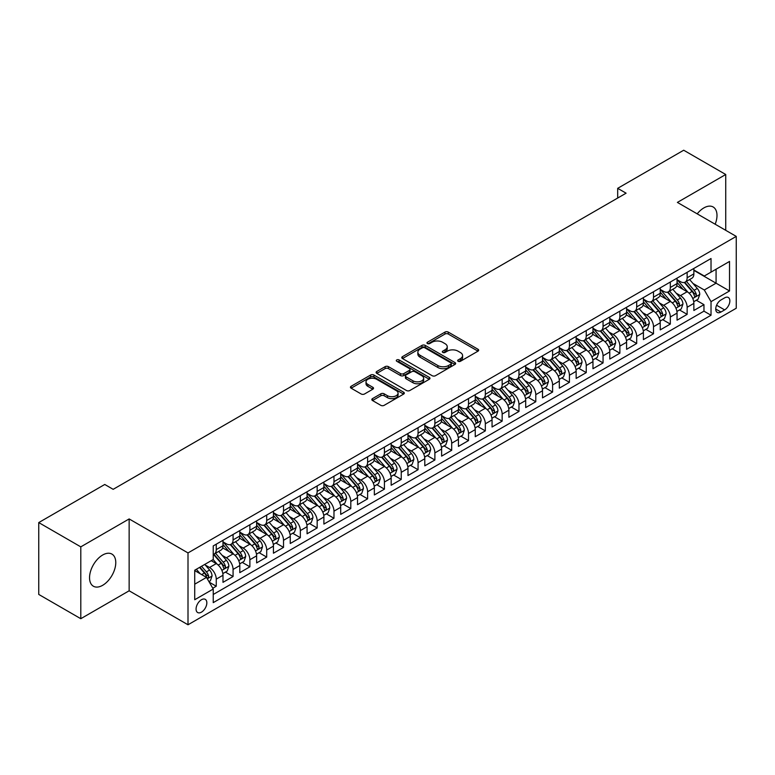 <?xml version="1.0" encoding="UTF-8"?>
<svg xmlns="http://www.w3.org/2000/svg" width="775" height="775" viewBox="0 0 775 775"><rect width="100%" height="100%" fill="white"/><g stroke="black" fill="none" stroke-linecap="round" stroke-linejoin="round"><path stroke-width="1.16" d="M458.141 361.286A1.637 0.94 0 0 0 460.447 361.286L477.991 351.162A2.335 1.347 0 0 0 478.669 350.213A2.335 1.347 0 0 0 477.991 349.254L448.279 332.097A2.335 1.347 0 0 0 444.976 332.097L427.432 342.23A1.637 0.94 0 0 0 426.957 342.899A1.637 0.94 0 0 0 427.432 343.558A1.637 0.94 0 0 0 429.747 343.558L432.014 342.25A7.469 4.311 0 0 1 442.583 342.25L445.053 343.683A7.469 4.311 0 0 1 447.243 346.735A7.469 4.311 0 0 1 445.053 349.777L442.787 351.094A1.637 0.94 0 0 0 442.312 351.753A1.637 0.94 0 0 0 442.787 352.422A1.637 0.94 0 0 0 445.102 352.422L447.369 351.114A7.469 4.311 0 0 1 457.928 351.114L460.408 352.548A7.469 4.311 0 0 1 462.597 355.589A7.469 4.311 0 0 1 460.408 358.641L458.141 359.958A1.637 0.94 0 0 0 457.657 360.617A1.637 0.94 0 0 0 458.141 361.286L458.141 359.958M102.658 585.309A18.552 10.714 120 0 0 114.778 568.957A18.552 10.714 120 0 0 111.929 554.096A18.552 10.714 120 0 0 102.658 555.016A18.552 10.714 120 0 0 90.539 571.359A18.552 10.714 120 0 0 93.378 586.22A18.552 10.714 120 0 0 102.658 585.309M715.17 224.227A18.552 10.714 120 0 0 713.155 206.983A18.552 10.714 120 0 0 703.874 207.903A18.552 10.714 120 0 0 697.209 213.852M201.461 612.153A7.614 4.398 120 0 0 206.431 605.449A7.614 4.398 120 0 0 205.259 599.346A7.614 4.398 120 0 0 201.461 599.724A7.614 4.398 120 0 0 196.482 606.428A7.614 4.398 120 0 0 197.654 612.531A7.614 4.398 120 0 0 201.461 612.153M372.504 398.621A2.335 1.347 0 0 0 371.826 399.58A2.335 1.347 0 0 0 372.504 400.53L380.845 405.344A2.335 1.347 0 0 0 384.148 405.344L403.62 394.097A2.335 1.347 0 0 0 404.308 393.148A2.335 1.347 0 0 0 403.62 392.189L373.908 375.032A2.335 1.347 0 0 0 370.605 375.032L351.133 386.279A2.335 1.347 0 0 0 350.445 387.238A2.335 1.347 0 0 0 351.133 388.188L361.198 394A2.335 1.347 0 0 0 364.502 394L372.833 389.186A2.335 1.347 0 0 0 373.521 388.236A2.335 1.347 0 0 0 372.833 387.287L367.844 384.4A6.248 3.604 0 0 1 366.013 381.852A6.248 3.604 0 0 1 369.869 378.52A6.248 3.604 0 0 1 376.679 379.304L396.238 390.59A6.248 3.604 0 0 1 398.069 393.148A6.248 3.604 0 0 1 394.213 396.471A6.248 3.604 0 0 1 387.403 395.696L384.148 393.807A2.335 1.347 0 0 0 380.845 393.807L372.504 398.621L372.504 400.53M129.144 518.94L80.794 546.859L38.75 522.583L38.75 594.435L80.794 618.702L129.144 590.792L188.005 624.776L188.005 552.924L129.144 518.94L129.144 590.792M725.739 230.33L725.739 174.501L677.389 202.411L736.25 236.394L188.005 552.924M725.739 174.501L683.695 150.224L617.685 188.335L617.685 198.042M38.75 522.583L104.761 484.472L113.169 489.325L626.093 193.188L617.685 188.335M432.179 375.701A2.335 1.347 0 0 0 435.482 375.701L454.964 364.453A2.335 1.347 0 0 0 455.642 363.504A2.335 1.347 0 0 0 454.964 362.555L425.243 345.398A2.335 1.347 0 0 0 421.949 345.398L402.467 356.645A2.335 1.347 0 0 0 401.779 357.595A2.335 1.347 0 0 0 402.467 358.544L432.179 375.701M397.43 361.644A1.637 0.94 0 0 1 399.086 361.877L399.086 359.929L429.292 377.367A2.335 1.347 0 0 1 429.98 378.326A2.335 1.347 0 0 1 429.292 379.275L409.81 390.522A2.335 1.347 0 0 1 406.507 390.522L376.795 373.366L376.795 371.457A2.335 1.347 0 0 0 376.117 372.417A2.335 1.347 0 0 0 376.795 373.366M376.795 371.457L385.136 366.653A2.335 1.347 0 0 1 388.44 366.653L400.491 373.608A2.335 1.347 0 0 0 403.785 373.608L409.316 370.411A2.335 1.347 0 0 0 410.004 369.462A2.335 1.347 0 0 0 409.316 368.503L396.771 361.266A1.637 0.94 0 0 1 396.296 360.598A1.637 0.94 0 0 1 397.304 359.726A1.637 0.94 0 0 1 399.086 359.929M212.767 588.244L216.254 586.229L209.279 582.199M205.307 565.053L209.531 567.484A9.513 5.493 60 0 1 216.254 579.138L222.987 575.253L222.987 582.345L233.072 576.523L225.418 572.105M222.125 555.346L226.348 557.777A9.513 5.493 60 0 1 233.072 569.431L239.804 565.547L239.804 572.638L249.889 566.806L242.236 562.388M238.942 545.629L243.166 548.07A9.513 5.493 60 0 1 249.889 559.724L256.622 555.84L256.622 562.921L266.707 557.099L259.053 552.682M255.76 535.922L259.983 538.363A9.513 5.493 60 0 1 266.707 550.008L273.439 546.123L273.439 553.214L283.524 547.392L275.871 542.975M272.577 526.215L276.801 528.647A9.513 5.493 60 0 1 283.524 540.301L290.257 536.416L290.257 543.507L300.342 537.685L292.688 533.258M289.395 516.499L293.618 518.94A9.513 5.493 60 0 1 300.342 530.594L307.074 526.709L307.074 533.801L317.159 527.969L309.506 523.551M306.212 506.792L310.436 509.233A9.513 5.493 60 0 1 317.159 520.887L323.892 517.002L323.892 524.084L333.977 518.262L326.323 513.844M323.03 497.085L327.253 499.526A9.513 5.493 60 0 1 333.977 511.171L340.709 507.286L340.709 514.377L350.794 508.555L343.141 504.137M339.847 487.378L344.071 489.81A9.513 5.493 60 0 1 350.794 501.464L357.527 497.579L357.527 504.67L367.612 498.838L359.958 494.421M356.665 477.662L360.888 480.103A9.513 5.493 60 0 1 367.612 491.757L374.344 487.872L374.344 494.963L384.429 489.132L376.776 484.714M373.482 467.955L377.706 470.396A9.513 5.493 60 0 1 384.429 482.05L391.162 478.165L391.162 485.247L401.247 479.425L393.593 475.007M390.3 458.248L394.523 460.689A9.513 5.493 60 0 1 401.247 472.333L407.979 468.449L407.979 475.54L418.064 469.718L410.411 465.3M407.117 448.541L411.341 450.972A9.513 5.493 60 0 1 418.064 462.627L424.797 458.742L424.797 465.833L434.882 460.001L427.228 455.584M423.935 438.824L428.158 441.266A9.513 5.493 60 0 1 434.882 452.92L441.614 449.035L441.614 456.126L451.699 450.294L444.046 445.877M440.752 429.118L444.976 431.559A9.513 5.493 60 0 1 451.699 443.213L458.432 439.328L458.432 446.41L468.517 440.588L460.863 436.17M457.57 419.411L461.793 421.852A9.513 5.493 60 0 1 468.517 433.496L475.249 429.612L475.249 436.703L485.334 430.881L477.681 426.463M474.387 409.704L478.611 412.135A9.513 5.493 60 0 1 485.334 423.789L492.057 419.905L492.057 426.996L502.152 421.164L494.498 416.747M491.205 399.987L495.428 402.428A9.513 5.493 60 0 1 502.152 414.082L508.875 410.198L508.875 417.279L518.969 411.457L511.316 407.04M508.022 390.28L512.246 392.722A9.513 5.493 60 0 1 518.969 404.366L525.692 400.491L525.692 407.573L535.787 401.75L528.133 397.333M524.84 380.573L529.063 383.005A9.513 5.493 60 0 1 535.787 394.659L542.51 390.774L542.51 397.866L552.604 392.043L544.951 387.626M541.657 370.867L545.881 373.298A9.513 5.493 60 0 1 552.604 384.952L559.327 381.067L559.327 388.159L569.422 382.327L561.768 377.909M558.475 361.15L562.698 363.591A9.513 5.493 60 0 1 569.422 375.245L576.145 371.361L576.145 378.442L586.239 372.62L578.586 368.202M575.292 351.443L579.516 353.884A9.513 5.493 60 0 1 586.239 365.529L592.962 361.644L592.962 368.735L603.057 362.913L595.403 358.496M592.11 341.736L596.333 344.168A9.513 5.493 60 0 1 603.057 355.822L609.78 351.937L609.78 359.028L619.874 353.206L612.221 348.789M608.927 332.029L613.151 334.461A9.513 5.493 60 0 1 619.874 346.115L626.597 342.23L626.597 349.322L636.692 343.49L629.038 339.072M625.745 322.313L629.968 324.754A9.513 5.493 60 0 1 636.692 336.408L643.415 332.523L643.415 339.605L653.509 333.783L645.856 329.365M642.562 312.606L646.786 315.047A9.513 5.493 60 0 1 653.509 326.692L660.232 322.807L660.232 329.898L670.327 324.076L662.673 319.658M659.38 302.899L663.603 305.331A9.513 5.493 60 0 1 670.327 316.985L677.05 313.1L677.05 320.191L687.144 314.359L687.144 307.278A9.513 5.493 -120 0 0 680.421 295.624L676.197 293.183M679.491 309.942L687.144 314.359M222.987 575.253A9.513 5.493 -120 0 0 216.254 563.609L211.217 560.693M239.804 565.547A9.513 5.493 -120 0 0 233.072 553.893L222.677 547.886M256.622 555.84A9.513 5.493 -120 0 0 249.889 544.186L239.494 538.179M273.439 546.123A9.513 5.493 -120 0 0 266.707 534.479L256.312 528.472M290.257 536.416A9.513 5.493 -120 0 0 283.524 524.762L273.129 518.766M307.074 526.709A9.513 5.493 -120 0 0 300.342 515.055L289.947 509.049M323.892 517.002A9.513 5.493 -120 0 0 317.159 505.348L306.764 499.342M340.709 507.286A9.513 5.493 -120 0 0 333.977 495.642L323.582 489.635M357.527 497.579A9.513 5.493 -120 0 0 350.794 485.925L340.399 479.928M374.344 487.872A9.513 5.493 -120 0 0 367.612 476.218L357.217 470.212M391.162 478.165A9.513 5.493 -120 0 0 384.429 466.511L374.034 460.505M407.979 468.449A9.513 5.493 -120 0 0 401.247 456.804L390.852 450.798M424.797 458.742A9.513 5.493 -120 0 0 418.064 447.088L407.669 441.091M441.614 449.035A9.513 5.493 -120 0 0 434.882 437.381L424.487 431.375M458.432 439.328A9.513 5.493 -120 0 0 451.699 427.674L441.304 421.668M475.249 429.612A9.513 5.493 -120 0 0 468.517 417.967L458.122 411.961M492.057 419.905A9.513 5.493 -120 0 0 485.334 408.251L474.939 402.254M508.875 410.198A9.513 5.493 -120 0 0 502.152 398.544L491.747 392.537M525.692 400.491A9.513 5.493 -120 0 0 518.969 388.837L508.565 382.831M542.51 390.774A9.513 5.493 -120 0 0 535.787 379.13L525.382 373.124M559.327 381.067A9.513 5.493 -120 0 0 552.604 369.413L542.2 363.407M576.145 371.361A9.513 5.493 -120 0 0 569.422 359.707L559.017 353.7M592.962 361.644A9.513 5.493 -120 0 0 586.239 350L575.835 343.993M609.78 351.937A9.513 5.493 -120 0 0 603.057 340.293L592.652 334.287M626.597 342.23A9.513 5.493 -120 0 0 619.874 330.576L609.47 324.57M643.415 332.523A9.513 5.493 -120 0 0 636.692 320.869L626.287 314.863M660.232 322.807A9.513 5.493 -120 0 0 653.509 311.162L643.105 305.156M677.05 313.1A9.513 5.493 -120 0 0 670.327 301.446L659.922 295.449M724.644 297.862L720.944 299.993A7.372 4.253 120 0 0 716.129 306.493A7.372 4.253 120 0 0 717.262 312.403A7.372 4.253 120 0 0 720.944 312.034L724.644 309.893A7.372 4.253 120 0 0 729.459 303.403A7.372 4.253 120 0 0 728.335 297.493A7.372 4.253 120 0 0 724.644 297.862M188.005 624.776L736.25 308.247L736.25 236.394M194.728 584.185L206.499 577.394L213.232 589.039L213.232 602.64L711.024 315.241L711.024 301.649L704.301 289.995L693.015 283.476M213.232 589.039L194.728 599.724L194.728 570.206L213.232 559.531L213.232 545.929L711.024 258.53L711.024 272.132L729.527 261.446L729.527 290.964L711.024 301.649M222.987 541.851L226.348 543.798A9.513 5.493 60 0 0 231.105 544.273L237.828 540.388A9.513 5.493 -120 0 0 239.804 536.029L239.804 530.594M239.804 532.144L243.166 534.091A9.513 5.493 60 0 0 247.922 534.556L254.646 530.672A9.513 5.493 -120 0 0 256.622 526.322L256.622 520.887M256.622 522.437L259.983 524.375A9.513 5.493 60 0 0 264.74 524.849L271.463 520.965A9.513 5.493 -120 0 0 273.439 516.615L273.439 511.171M273.439 512.73L276.801 514.668A9.513 5.493 60 0 0 281.558 515.143L288.281 511.258A9.513 5.493 -120 0 0 290.257 506.898L290.257 501.464M290.257 503.014L293.618 504.961A9.513 5.493 60 0 0 298.375 505.426L305.098 501.551A9.513 5.493 -120 0 0 307.074 497.192L307.074 491.757M307.074 493.307L310.436 495.254A9.513 5.493 60 0 0 315.192 495.719L321.916 491.834A9.513 5.493 -120 0 0 323.892 487.485L323.892 482.04M323.892 483.6L327.253 485.537A9.513 5.493 60 0 0 332.01 486.012L338.733 482.127A9.513 5.493 -120 0 0 340.709 477.778L340.709 472.333M340.709 473.893L344.071 475.831A9.513 5.493 60 0 0 348.827 476.305L355.551 472.421A9.513 5.493 -120 0 0 357.527 468.061L357.527 462.627M357.527 464.177L360.888 466.124A9.513 5.493 60 0 0 365.645 466.589L372.368 462.714A9.513 5.493 -120 0 0 374.344 458.354L374.344 452.92M374.344 454.47L377.706 456.417A9.513 5.493 60 0 0 382.463 456.882L389.186 452.997A9.513 5.493 -120 0 0 391.162 448.647L391.162 443.203M391.162 444.763L394.523 446.7A9.513 5.493 60 0 0 399.28 447.175L406.003 443.29A9.513 5.493 -120 0 0 407.979 438.931L407.979 433.496M407.979 435.056L411.341 436.993A9.513 5.493 60 0 0 416.097 437.468L422.821 433.583A9.513 5.493 -120 0 0 424.797 429.224L424.797 423.789M424.797 425.339L428.158 427.287A9.513 5.493 60 0 0 432.915 427.752L439.638 423.867A9.513 5.493 -120 0 0 441.614 419.517L441.614 414.082M441.614 415.632L444.976 417.57A9.513 5.493 60 0 0 449.733 418.045L456.456 414.16A9.513 5.493 -120 0 0 458.432 409.81L458.432 404.366M458.432 405.926L461.793 407.863A9.513 5.493 60 0 0 466.55 408.338L473.273 404.453A9.513 5.493 -120 0 0 475.249 400.094L475.249 394.659M475.249 396.219L478.611 398.156A9.513 5.493 60 0 0 483.368 398.631L490.091 394.746A9.513 5.493 -120 0 0 492.057 390.387L492.057 384.952M492.057 386.502L495.428 388.449A9.513 5.493 60 0 0 500.185 388.914L506.908 385.03A9.513 5.493 -120 0 0 508.875 380.68L508.875 375.245M508.875 376.795L512.246 378.733A9.513 5.493 60 0 0 517.002 379.207L523.726 375.323A9.513 5.493 -120 0 0 525.692 370.973L525.692 365.529M525.692 367.088L529.063 369.026A9.513 5.493 60 0 0 533.82 369.501L540.543 365.616A9.513 5.493 -120 0 0 542.51 361.257L542.51 355.822M542.51 357.372L545.881 359.319A9.513 5.493 60 0 0 550.637 359.794L557.361 355.909A9.513 5.493 -120 0 0 559.327 351.55L559.327 346.115M559.327 347.665L562.698 349.612A9.513 5.493 60 0 0 567.455 350.077L574.178 346.192A9.513 5.493 -120 0 0 576.145 341.843L576.145 336.408M576.145 337.958L579.516 339.896A9.513 5.493 60 0 0 584.273 340.37L590.996 336.486A9.513 5.493 -120 0 0 592.962 332.136L592.962 326.692M592.962 328.251L596.333 330.189A9.513 5.493 60 0 0 601.09 330.663L607.813 326.779A9.513 5.493 -120 0 0 609.78 322.419L609.78 316.985M609.78 318.535L613.151 320.482A9.513 5.493 60 0 0 617.908 320.957L624.631 317.072A9.513 5.493 -120 0 0 626.597 312.713L626.597 307.278M626.597 308.828L629.968 310.775A9.513 5.493 60 0 0 634.725 311.24L641.448 307.355A9.513 5.493 -120 0 0 643.415 303.006L643.415 297.571M643.415 299.121L646.786 301.058A9.513 5.493 60 0 0 651.542 301.533L658.266 297.648A9.513 5.493 -120 0 0 660.232 293.299L660.232 287.854M660.232 289.414L663.603 291.352A9.513 5.493 60 0 0 668.36 291.826L675.083 287.942A9.513 5.493 -120 0 0 677.05 283.582L677.05 278.147M213.232 594.483L703.962 311.162L703.962 304.653L693.867 310.484L693.867 303.393A9.513 5.493 -120 0 0 687.144 291.739L676.74 285.733M677.05 279.698L680.421 281.645A9.513 5.493 -120 0 0 685.178 282.11A9.513 5.493 -120 0 0 687.144 277.76L687.144 272.325M685.178 282.11L691.901 278.235A9.513 5.493 -120 0 0 693.867 273.875L693.867 268.441M216.254 544.186L216.254 549.62A9.513 5.493 60 0 1 214.287 553.98A9.513 5.493 60 0 1 213.232 554.357M214.287 553.98L221.011 550.095A9.513 5.493 -120 0 0 222.987 545.736L222.987 540.301M233.072 534.479L233.072 539.913A9.513 5.493 60 0 1 231.105 544.273M249.889 524.762L249.889 530.207A9.513 5.493 60 0 1 247.922 534.556M266.707 515.055L266.707 520.49A9.513 5.493 60 0 1 264.74 524.849M283.524 505.348L283.524 510.783A9.513 5.493 60 0 1 281.558 515.143M300.342 495.642L300.342 501.076A9.513 5.493 60 0 1 298.375 505.426M317.159 485.925L317.159 491.369A9.513 5.493 60 0 1 315.192 495.719M333.977 476.218L333.977 481.653A9.513 5.493 60 0 1 332.01 486.012M350.794 466.511L350.794 471.946A9.513 5.493 60 0 1 348.827 476.305M367.612 456.804L367.612 462.239A9.513 5.493 60 0 1 365.645 466.589M384.429 447.088L384.429 452.532A9.513 5.493 60 0 1 382.463 456.882M401.247 437.381L401.247 442.816A9.513 5.493 60 0 1 399.28 447.175M418.064 427.674L418.064 433.109A9.513 5.493 60 0 1 416.097 437.468M434.882 417.967L434.882 423.402A9.513 5.493 60 0 1 432.915 427.752M451.699 408.251L451.699 413.695A9.513 5.493 60 0 1 449.733 418.045M468.517 398.544L468.517 403.978A9.513 5.493 60 0 1 466.55 408.338M485.334 388.837L485.334 394.272A9.513 5.493 60 0 1 483.368 398.631M502.152 379.13L502.152 384.565A9.513 5.493 60 0 1 500.185 388.914M518.969 369.413L518.969 374.858A9.513 5.493 60 0 1 517.002 379.207M535.787 359.707L535.787 365.141A9.513 5.493 60 0 1 533.82 369.501M552.604 350L552.604 355.434A9.513 5.493 60 0 1 550.637 359.794M569.422 340.283L569.422 345.728A9.513 5.493 60 0 1 567.455 350.077M586.239 330.576L586.239 336.011A9.513 5.493 60 0 1 584.273 340.37M603.057 320.869L603.057 326.304A9.513 5.493 60 0 1 601.09 330.663M619.874 311.162L619.874 316.597A9.513 5.493 60 0 1 617.908 320.957M636.692 301.446L636.692 306.89A9.513 5.493 60 0 1 634.725 311.24M653.509 291.739L653.509 297.174A9.513 5.493 60 0 1 651.542 301.533M670.327 282.032L670.327 287.467A9.513 5.493 60 0 1 668.36 291.826M670.327 316.985L670.327 324.076M653.509 326.692L653.509 333.783M636.692 336.408L636.692 343.49M619.874 346.115L619.874 353.206M603.057 355.822L603.057 362.913M586.239 365.529L586.239 372.62M569.422 375.245L569.422 382.327M552.604 384.952L552.604 392.043M535.787 394.659L535.787 401.75M518.969 404.366L518.969 411.457M502.152 414.082L502.152 421.164M485.334 423.789L485.334 430.881M468.517 433.496L468.517 440.588M451.699 443.213L451.699 450.294M434.882 452.92L434.882 460.001M418.064 462.627L418.064 469.718M401.247 472.333L401.247 479.425M384.429 482.05L384.429 489.132M367.612 491.757L367.612 498.838M350.794 501.464L350.794 508.555M333.977 511.171L333.977 518.262M317.159 520.887L317.159 527.969M300.342 530.594L300.342 537.685M283.524 540.301L283.524 547.392M266.707 550.008L266.707 557.099M249.889 559.724L249.889 566.806M233.072 569.431L233.072 576.523M216.254 579.138L216.254 586.229M206.499 577.394L194.728 570.594M704.301 289.995L716.071 283.195L716.071 269.216L729.527 261.446M693.867 270.378L729.527 290.964M693.867 269.991L704.301 276.016L711.024 272.132M80.794 546.859L80.794 618.702M696.308 300.235L703.962 304.653M703.962 311.162L711.024 315.241M458.79 361.518L460.408 360.588A7.469 4.311 0 0 0 462.597 357.537L462.597 355.589M447.243 346.735L447.243 348.673A7.469 4.311 0 0 1 445.053 351.724L443.436 352.654M477.991 349.254L477.991 351.162L448.279 334.044A2.335 1.347 0 0 0 444.976 334.044L428.091 343.79M454.925 364.473L425.243 347.336A2.335 1.347 0 0 0 421.949 347.336L402.496 358.563M450.837 364.173A1.637 0.94 0 0 0 451.312 363.504A1.637 0.94 0 0 0 450.837 362.836L424.748 347.781A1.637 0.94 0 0 0 422.443 347.781L420.05 349.157A7.469 4.311 0 0 0 417.861 352.208A7.469 4.311 0 0 0 420.05 355.26L437.875 365.548A7.469 4.311 0 0 0 448.444 365.548L450.837 364.173L450.837 366.11A1.637 0.94 0 0 0 451.312 365.442L451.312 363.504M417.861 352.208L417.861 354.156A7.469 4.311 0 0 0 420.05 357.198L420.05 355.26M450.837 366.11L448.444 367.495A7.469 4.311 0 0 1 437.875 367.495L420.05 357.198M376.824 373.385L385.136 368.59L385.136 366.653M410.004 369.462L410.004 371.399A2.335 1.347 0 0 1 409.316 372.358L403.785 375.546A2.335 1.347 0 0 1 400.491 375.546L388.44 368.59A2.335 1.347 0 0 0 385.136 368.59M399.086 361.877L429.263 379.295M412.988 380.825A6.248 3.604 0 0 0 419.798 381.61A6.248 3.604 0 0 0 423.654 378.278A6.248 3.604 0 0 0 421.823 375.73L414.925 371.748A2.335 1.347 0 0 0 411.632 371.748L406.1 374.945A2.335 1.347 0 0 0 405.412 375.894A2.335 1.347 0 0 0 406.1 376.844L412.988 380.825L412.988 382.763A6.248 3.604 0 0 0 419.798 383.548A6.248 3.604 0 0 0 423.654 380.215L423.654 378.278M405.412 375.894L405.412 377.832A2.335 1.347 0 0 0 406.1 378.791L406.1 376.844M412.988 382.763L406.1 378.791M398.069 393.148L398.069 395.085A6.248 3.604 0 0 1 394.213 398.418A6.248 3.604 0 0 1 387.403 397.633L384.148 395.754A2.335 1.347 0 0 0 380.845 395.754L372.533 400.549M366.013 381.852L366.013 383.79A6.248 3.604 0 0 0 367.844 386.338L367.844 384.4M372.833 387.287L372.833 389.186L367.844 386.338M403.591 394.117L373.908 376.979A2.335 1.347 0 0 0 370.605 376.979L351.162 388.207M693.732 301.727L698.072 299.218L699.757 294.364A6.307 3.642 -120 0 0 697.297 288.445L689.614 279.552M688.074 292.359L678.968 281.809A18.193 10.501 -120 0 0 677.05 279.804M683.085 289.395L677.98 283.495A15.103 8.719 -120 0 0 677.05 282.478M684.315 282.458L692.085 291.458A6.307 3.642 60 0 1 694.332 295.798C695.282 297.067 695.96 296.68 696.357 294.636A6.307 3.642 -120 0 0 694.109 290.286L686.417 281.393M684.771 282.313L693.121 291.981A3.207 1.85 60 0 1 693.935 293.231L696.357 294.636M694.332 295.798L694.797 296.544M676.914 311.434L681.254 308.925L682.94 304.071A6.307 3.642 -120 0 0 680.489 298.152L672.797 289.259M671.257 302.066L662.15 291.516A18.193 10.501 -120 0 0 660.232 289.511M666.268 299.102L661.162 293.202A15.103 8.719 -120 0 0 660.232 292.185M667.498 292.165L675.267 301.165A6.307 3.642 60 0 1 677.515 305.505C678.464 306.774 679.142 306.387 679.539 304.343A6.307 3.642 -120 0 0 677.292 300.002L669.6 291.1M667.953 292.02L676.304 301.688A3.207 1.85 60 0 1 677.118 302.948L679.539 304.343M677.515 305.505L677.98 306.251M660.097 321.141L664.437 318.632L666.122 313.778A6.307 3.642 -120 0 0 663.671 307.859L655.979 298.966M654.439 311.773L645.333 301.223A18.193 10.501 -120 0 0 643.415 299.228M649.45 308.818L644.345 302.909A15.103 8.719 -120 0 0 643.415 301.901M650.68 301.872L658.45 310.872A6.307 3.642 60 0 1 660.697 315.212C661.647 316.481 662.325 316.093 662.722 314.049A6.307 3.642 -120 0 0 660.474 309.709L652.792 300.816M651.136 301.727L659.486 311.395A3.207 1.85 60 0 1 660.3 312.654L662.722 314.049M660.697 315.212L661.162 315.958M643.279 330.857L647.619 328.348L649.305 323.495A6.307 3.642 -120 0 0 646.854 317.576L639.162 308.673M637.622 321.48L628.515 310.93A18.193 10.501 -120 0 0 626.597 308.934M632.632 318.525L627.527 312.625A15.103 8.719 -120 0 0 626.597 311.608M633.863 311.589L641.632 320.579A6.307 3.642 60 0 1 643.88 324.928C644.829 326.188 645.507 325.8 645.904 323.756A6.307 3.642 -120 0 0 643.657 319.416L635.975 310.523M634.318 311.434L642.669 321.102A3.207 1.85 60 0 1 643.482 322.361L645.904 323.756M643.88 324.928L644.345 325.674M626.462 340.564L630.802 338.055L632.487 333.202A6.307 3.642 -120 0 0 630.036 327.282L622.344 318.389M620.804 331.196L611.698 320.647A18.193 10.501 -120 0 0 609.78 318.641M615.815 328.232L610.71 322.332A15.103 8.719 -120 0 0 609.78 321.315M617.045 321.296L624.815 330.295A6.307 3.642 60 0 1 627.062 334.635C628.012 335.904 628.69 335.517 629.087 333.473A6.307 3.642 -120 0 0 626.839 329.123L619.157 320.23M617.501 321.15L625.851 330.818A3.207 1.85 60 0 1 626.665 332.068L629.087 333.473M627.062 334.635L627.527 335.381M609.644 350.271L613.984 347.762L615.67 342.908A6.307 3.642 -120 0 0 613.219 336.989L605.527 328.096M603.987 340.903L594.88 330.353A18.193 10.501 -120 0 0 592.962 328.348M598.998 337.939L593.892 332.039A15.103 8.719 -120 0 0 592.962 331.022M600.228 331.002L607.997 340.002A6.307 3.642 60 0 1 610.245 344.342C611.194 345.611 611.872 345.224 612.269 343.18A6.307 3.642 -120 0 0 610.022 338.84L602.34 329.937M600.683 330.857L609.034 340.525A3.207 1.85 60 0 1 609.847 341.785L612.269 343.18M610.245 344.342L610.71 345.088M592.827 359.988L597.167 357.478L598.852 352.615A6.307 3.642 -120 0 0 596.401 346.696L588.709 337.803M587.169 350.61L578.063 340.06A18.193 10.501 -120 0 0 576.145 338.065M582.18 347.655L577.075 341.746A15.103 8.719 -120 0 0 576.145 340.738M583.41 340.709L591.18 349.709A6.307 3.642 60 0 1 593.427 354.049C594.377 355.318 595.055 354.931 595.452 352.887A6.307 3.642 -120 0 0 593.204 348.547L585.522 339.653M583.866 340.564L592.216 350.232A3.207 1.85 60 0 1 593.03 351.492L595.452 352.887M593.427 354.049L593.892 354.795M576.009 369.694L580.349 367.185L582.035 362.332A6.307 3.642 -120 0 0 579.584 356.413L571.892 347.51M570.352 360.327L561.245 349.767A18.193 10.501 -120 0 0 559.327 347.772M565.363 357.362L560.257 351.463A15.103 8.719 -120 0 0 559.327 350.445M566.593 350.426L574.362 359.416A6.307 3.642 60 0 1 576.61 363.766C577.559 365.025 578.237 364.637 578.634 362.593A6.307 3.642 -120 0 0 576.387 358.253L568.705 349.36M567.048 350.271L575.399 359.939A3.207 1.85 60 0 1 576.212 361.198L578.634 362.593M576.61 363.766L577.075 364.512M559.192 379.401L563.532 376.892L565.217 372.039A6.307 3.642 -120 0 0 562.766 366.12L555.074 357.227M553.544 370.033L544.428 359.484A18.193 10.501 -120 0 0 542.51 357.478M548.545 367.069L543.44 361.169A15.103 8.719 -120 0 0 542.51 360.152M549.775 360.133L557.545 369.132A6.307 3.642 60 0 1 559.792 373.472C560.742 374.742 561.42 374.354 561.817 372.31A6.307 3.642 -120 0 0 559.569 367.96L551.887 359.067M550.231 359.988L558.581 369.656A3.207 1.85 60 0 1 559.395 370.905L561.817 372.31M559.792 373.472L560.257 374.218M542.374 389.108L546.714 386.599L548.4 381.746A6.307 3.642 -120 0 0 545.949 375.827L538.257 366.933M536.726 379.74L527.61 369.191A18.193 10.501 -120 0 0 525.692 367.185M531.727 376.776L526.632 370.876A15.103 8.719 -120 0 0 525.692 369.869M532.958 369.84L540.727 378.839A6.307 3.642 60 0 1 542.975 383.179C543.924 384.448 544.602 384.061 544.999 382.017A6.307 3.642 -120 0 0 542.752 377.677L535.07 368.774M533.413 369.694L541.764 379.363A3.207 1.85 60 0 1 542.577 380.622L544.999 382.017M542.975 383.179L543.44 383.925M525.557 398.825L529.897 396.316L531.582 391.452A6.307 3.642 -120 0 0 529.131 385.543L521.439 376.64M519.909 389.447L510.793 378.897A18.193 10.501 -120 0 0 508.875 376.902M514.91 386.493L509.814 380.593A15.103 8.719 -120 0 0 508.875 379.576M516.14 379.547L523.91 388.546A6.307 3.642 60 0 1 526.157 392.886C527.107 394.155 527.785 393.768 528.182 391.724A6.307 3.642 -120 0 0 525.934 387.384L518.252 378.491M516.596 379.401L524.946 389.069A3.207 1.85 60 0 1 525.76 390.329L528.182 391.724M526.157 392.886L526.622 393.642M508.739 408.532L513.079 406.022L514.765 401.169A6.307 3.642 -120 0 0 512.314 395.25L504.622 386.347M503.091 399.164L493.975 388.604A18.193 10.501 -120 0 0 492.057 386.609M498.092 396.199L492.997 390.3A15.103 8.719 -120 0 0 492.057 389.282M499.323 389.263L507.092 398.263A6.307 3.642 60 0 1 509.34 402.603C510.289 403.862 510.967 403.475 511.364 401.431A6.307 3.642 -120 0 0 509.117 397.091L501.435 388.198M499.778 389.108L508.129 398.786A3.207 1.85 60 0 1 508.942 400.036L511.364 401.431M509.34 402.603L509.805 403.349M491.922 418.238L496.262 415.729L497.947 410.876A6.307 3.642 -120 0 0 495.496 404.957L487.804 396.064M486.274 408.871L477.158 398.321A18.193 10.501 -120 0 0 475.249 396.316M481.275 405.906L476.179 400.007A15.103 8.719 -120 0 0 475.249 398.989M482.505 398.97L490.284 407.97A6.307 3.642 60 0 1 492.522 412.31C493.472 413.579 494.15 413.191 494.547 411.147A6.307 3.642 -120 0 0 492.299 406.798L484.617 397.904M482.961 398.825L491.311 408.493A3.207 1.85 60 0 1 492.125 409.743L494.547 411.147M492.522 412.31L492.987 413.056M475.104 427.945L479.454 425.436L481.13 420.583A6.307 3.642 -120 0 0 478.679 414.664L470.997 405.771M469.456 418.577L460.34 408.028A18.193 10.501 -120 0 0 458.432 406.032M464.457 415.613L459.362 409.713A15.103 8.719 -120 0 0 458.432 408.706M465.688 408.677L473.467 417.677A6.307 3.642 60 0 1 475.705 422.017C476.654 423.286 477.332 422.898 477.729 420.854A6.307 3.642 -120 0 0 475.482 416.514L467.8 407.611M466.143 408.532L474.494 418.2A3.207 1.85 60 0 1 475.308 419.459L477.729 420.854M475.705 422.017L476.17 422.762M458.287 437.662L462.636 435.153L464.312 430.29A6.307 3.642 -120 0 0 461.861 424.38L454.179 415.478M452.639 428.284L443.523 417.735A18.193 10.501 -120 0 0 441.614 415.739M447.64 425.33L442.544 419.43A15.103 8.719 -120 0 0 441.614 418.413M448.87 418.384L456.649 427.383A6.307 3.642 60 0 1 458.887 431.723C459.837 432.993 460.515 432.605 460.912 430.561A6.307 3.642 -120 0 0 458.664 426.221L450.982 417.328M449.326 418.238L457.676 427.907A3.207 1.85 60 0 1 458.49 429.166L460.912 430.561M458.887 431.723L459.352 432.479M441.469 447.369L445.819 444.86L447.495 440.006A6.307 3.642 -120 0 0 445.044 434.087L437.362 425.194M435.821 438.001L426.705 427.451A18.193 10.501 -120 0 0 424.797 425.446M430.823 435.037L425.727 429.137A15.103 8.719 -120 0 0 424.797 428.12M432.053 428.1L439.832 437.1A6.307 3.642 60 0 1 442.079 441.44C443.019 442.709 443.697 442.312 444.094 440.268A6.307 3.642 -120 0 0 441.847 435.928L434.165 427.035M432.508 427.955L440.868 437.623A3.207 1.85 60 0 1 441.673 438.873L444.094 440.268M442.079 441.44L442.535 442.186M424.652 457.076L429.001 454.567L430.677 449.713A6.307 3.642 -120 0 0 428.226 443.794L420.544 434.901M419.004 447.708L409.888 437.158A18.193 10.501 -120 0 0 407.979 435.153M414.005 444.743L408.909 438.844A15.103 8.719 -120 0 0 407.979 437.827M415.235 437.807L423.014 446.807A6.307 3.642 60 0 1 425.262 451.147C426.202 452.416 426.88 452.028 427.277 449.984A6.307 3.642 -120 0 0 425.029 445.644L417.347 436.742M415.691 437.662L424.051 447.33A3.207 1.85 60 0 1 424.855 448.58L427.277 449.984M425.262 451.147L425.717 451.893M407.834 466.782L412.184 464.273L413.86 459.42A6.307 3.642 -120 0 0 411.409 453.501L403.727 444.608M402.186 457.415L393.07 446.865A18.193 10.501 -120 0 0 391.162 444.869M397.188 454.46L392.092 448.551A15.103 8.719 -120 0 0 391.162 447.543M398.418 447.514L406.197 456.514A6.307 3.642 60 0 1 408.444 460.854C409.384 462.123 410.062 461.735 410.459 459.691A6.307 3.642 -120 0 0 408.212 455.351L400.53 446.448M398.873 447.369L407.233 457.037A3.207 1.85 60 0 1 408.037 458.296L410.459 459.691M408.444 460.854L408.9 461.6M391.017 476.499L395.366 473.99L397.042 469.127A6.307 3.642 -120 0 0 394.591 463.218L386.909 454.315M385.369 467.122L376.253 456.572A18.193 10.501 -120 0 0 374.344 454.576M380.37 464.167L375.274 458.267A15.103 8.719 -120 0 0 374.344 457.25M381.6 457.221L389.379 466.221A6.307 3.642 60 0 1 391.627 470.57C392.567 471.83 393.245 471.442 393.642 469.398A6.307 3.642 -120 0 0 391.394 465.058L383.712 456.165M382.065 457.076L390.416 466.744A3.207 1.85 60 0 1 391.22 468.003L393.642 469.398M391.627 470.57L392.082 471.316M374.199 486.206L378.549 483.697L380.225 478.843A6.307 3.642 -120 0 0 377.774 472.924L370.092 464.031M368.551 476.838L359.435 466.288A18.193 10.501 -120 0 0 357.527 464.283M363.552 473.874L358.457 467.974A15.103 8.719 -120 0 0 357.527 466.957M364.783 466.938L372.562 475.937A6.307 3.642 60 0 1 374.809 480.277C375.749 481.546 376.427 481.159 376.824 479.105A6.307 3.642 -120 0 0 374.577 474.765L366.895 465.872M365.248 466.792L373.598 476.46A3.207 1.85 60 0 1 374.403 477.71L376.824 479.105M374.809 480.277L375.265 481.023M357.382 495.913L361.731 493.404L363.407 488.55A6.307 3.642 -120 0 0 360.956 482.631L353.274 473.738M351.734 486.545L342.618 475.995A18.193 10.501 -120 0 0 340.709 473.99M346.735 483.581L341.639 477.681A15.103 8.719 -120 0 0 340.709 476.664M347.965 476.644L355.744 485.644A6.307 3.642 60 0 1 357.992 489.984C358.932 491.253 359.61 490.866 360.007 488.822A6.307 3.642 -120 0 0 357.759 484.482L350.077 475.579M348.43 476.499L356.781 486.167A3.207 1.85 60 0 1 357.585 487.427L360.007 488.822M357.992 489.984L358.447 490.73M340.564 505.62L344.914 503.111L346.59 498.257A6.307 3.642 -120 0 0 344.139 492.338L336.457 483.445M334.916 496.252L325.8 485.702A18.193 10.501 -120 0 0 323.892 483.707M329.918 493.297L324.822 487.388A15.103 8.719 -120 0 0 323.892 486.38M331.148 486.351L338.927 495.351A6.307 3.642 60 0 1 341.174 499.691C342.114 500.96 342.792 500.573 343.189 498.528A6.307 3.642 -120 0 0 340.942 494.188L333.26 485.295M331.613 486.206L339.963 495.874A3.207 1.85 60 0 1 340.767 497.133L343.189 498.528M341.174 499.691L341.63 500.437M323.747 515.336L328.096 512.827L329.772 507.974A6.307 3.642 -120 0 0 327.321 502.055L319.639 493.152M318.099 505.959L308.983 495.409A18.193 10.501 -120 0 0 307.074 493.413M313.1 503.004L308.004 497.104A15.103 8.719 -120 0 0 307.074 496.087M314.33 496.068L322.109 505.058A6.307 3.642 60 0 1 324.357 509.408C325.297 510.667 325.975 510.279 326.372 508.235A6.307 3.642 -120 0 0 324.124 503.895L316.442 495.002M314.795 495.913L323.146 505.581A3.207 1.85 60 0 1 323.95 506.84L326.372 508.235M324.357 509.408L324.812 510.153M306.929 525.043L311.279 522.534L312.955 517.681A6.307 3.642 -120 0 0 310.504 511.762L302.822 502.868M301.281 515.675L292.165 505.126A18.193 10.501 -120 0 0 290.257 503.12M296.282 512.711L291.187 506.811A15.103 8.719 -120 0 0 290.257 505.794M297.513 505.775L305.292 514.774A6.307 3.642 60 0 1 307.539 519.114C308.479 520.383 309.157 519.996 309.554 517.952A6.307 3.642 -120 0 0 307.307 513.602L299.625 504.709M297.978 505.629L306.328 515.298A3.207 1.85 60 0 1 307.132 516.547L309.554 517.952M307.539 519.114L307.995 519.86M290.112 534.75L294.461 532.241L296.137 527.387A6.307 3.642 -120 0 0 293.686 521.468L286.004 512.575M284.464 525.382L275.348 514.833A18.193 10.501 -120 0 0 273.439 512.827M279.465 522.418L274.369 516.518A15.103 8.719 -120 0 0 273.439 515.501M280.695 515.482L288.474 524.481A6.307 3.642 60 0 1 290.722 528.821C291.662 530.09 292.34 529.703 292.737 527.659A6.307 3.642 -120 0 0 290.489 523.319L282.807 514.416M281.16 515.336L289.511 525.004A3.207 1.85 60 0 1 290.315 526.264L292.737 527.659M290.722 528.821L291.177 529.567M273.294 544.467L277.644 541.958L279.32 537.094A6.307 3.642 -120 0 0 276.869 531.175L269.187 522.282M267.646 535.089L258.53 524.539A18.193 10.501 -120 0 0 256.622 522.544M262.647 532.134L257.552 526.225A15.103 8.719 -120 0 0 256.622 525.217M263.878 525.188L271.657 534.188A6.307 3.642 60 0 1 273.904 538.528C274.844 539.797 275.522 539.41 275.919 537.366A6.307 3.642 -120 0 0 273.672 533.026L265.99 524.132M264.343 525.043L272.693 534.711A3.207 1.85 60 0 1 273.498 535.971L275.919 537.366M273.904 538.528L274.36 539.274M256.477 554.173L260.826 551.664L262.502 546.811A6.307 3.642 -120 0 0 260.051 540.892L252.369 531.989M250.829 544.796L241.713 534.246A18.193 10.501 -120 0 0 239.804 532.251M245.83 541.841L240.734 535.942A15.103 8.719 -120 0 0 239.804 534.924M247.06 534.905L254.839 543.895A6.307 3.642 60 0 1 257.087 548.245C258.027 549.504 258.705 549.117 259.102 547.072A6.307 3.642 -120 0 0 256.854 542.732L249.172 533.839M247.525 534.75L255.876 544.418A3.207 1.85 60 0 1 256.68 545.678L259.102 547.072M257.087 548.245L257.542 548.991M239.659 563.88L244.009 561.371L245.685 556.518A6.307 3.642 -120 0 0 243.234 550.599L235.552 541.706M234.011 554.512L224.895 543.963A18.193 10.501 -120 0 0 222.987 541.958M229.013 551.548L223.917 545.648A15.103 8.719 -120 0 0 222.987 544.631M230.243 544.612L238.022 553.612A6.307 3.642 60 0 1 240.269 557.952C241.209 559.221 241.887 558.833 242.284 556.789A6.307 3.642 -120 0 0 240.037 552.439L232.355 543.546M230.708 544.467L239.058 554.135A3.207 1.85 60 0 1 239.862 555.384L242.284 556.789M240.269 557.952L240.725 558.697M222.842 573.587L227.191 571.078L228.867 566.225A6.307 3.642 -120 0 0 226.416 560.306L218.734 551.413M217.194 564.219L213.173 559.56M212.195 561.255L211.536 560.499M213.425 554.319L221.204 563.318A6.307 3.642 60 0 1 223.452 567.658C224.392 568.928 225.07 568.54 225.467 566.496A6.307 3.642 -120 0 0 223.219 562.156L215.537 553.253M213.89 554.173L222.241 563.842A3.207 1.85 60 0 1 223.045 565.101L225.467 566.496M223.452 567.658L223.907 568.404M208.94 581.618L210.374 580.795L212.05 575.932A6.307 3.642 -120 0 0 209.599 570.022L204.765 564.413M200.241 573.781L196.356 569.267M195.377 570.972L194.728 570.216M199.543 567.426L204.387 573.025A6.307 3.642 60 0 1 206.634 577.365C207.574 578.634 208.252 578.247 208.649 576.203A6.307 3.642 -120 0 0 206.402 571.863L201.568 566.263M199.94 567.203L205.423 573.548A3.207 1.85 60 0 1 206.227 574.808L208.649 576.203M206.634 577.365L207.09 578.121M209.531 567.484L216.254 563.609M226.348 557.777L233.072 553.893M243.166 548.07L249.889 544.186M259.983 538.363L266.707 534.479M276.801 528.647L283.524 524.762M293.618 518.94L300.342 515.055M310.436 509.233L317.159 505.348M327.253 499.526L333.977 495.642M344.071 489.81L350.794 485.925M360.888 480.103L367.612 476.218M377.706 470.396L384.429 466.511M394.523 460.689L401.247 456.804M411.341 450.972L418.064 447.088M428.158 441.266L434.882 437.381M444.976 431.559L451.699 427.674M461.793 421.852L468.517 417.967M478.611 412.135L485.334 408.251M495.428 402.428L502.152 398.544M512.246 392.722L518.969 388.837M529.063 383.005L535.787 379.13M545.881 373.298L552.604 369.413M562.698 363.591L569.422 359.707M579.516 353.884L586.239 350M596.333 344.168L603.057 340.293M613.151 334.461L619.874 330.576M629.968 324.754L636.692 320.869M646.786 315.047L653.509 311.162M663.603 305.331L670.327 301.446M680.421 295.624L687.144 291.739M687.144 277.76L693.867 273.875M216.254 549.62L222.987 545.736M233.072 539.913L239.804 536.029M249.889 530.207L256.622 526.322M266.707 520.49L273.439 516.615M283.524 510.783L290.257 506.898M300.342 501.076L307.074 497.192M317.159 491.369L323.892 487.485M333.977 481.653L340.709 477.778M350.794 471.946L357.527 468.061M367.612 462.239L374.344 458.354M384.429 452.532L391.162 448.647M401.247 442.816L407.979 438.931M418.064 433.109L424.797 429.224M434.882 423.402L441.614 419.517M451.699 413.695L458.432 409.81M468.517 403.978L475.249 400.094M485.334 394.272L492.057 390.387M502.152 384.565L508.875 380.68M518.969 374.858L525.692 370.973M535.787 365.141L542.51 361.257M552.604 355.434L559.327 351.55M569.422 345.728L576.145 341.843M586.239 336.011L592.962 332.136M603.057 326.304L609.78 322.419M619.874 316.597L626.597 312.713M636.692 306.89L643.415 303.006M653.509 297.174L660.232 293.299M670.327 287.467L677.05 283.582M687.144 307.278L693.867 303.393M716.584 305.243L724.644 309.893M715.732 309.022L720.944 312.034M460.408 360.588L460.408 358.641M442.787 352.422L442.787 351.094M445.053 351.724L445.053 349.777M427.432 343.558L427.432 342.23M444.976 334.044L444.976 332.097M448.279 334.044L448.279 332.097M402.467 358.544L402.467 356.645M421.949 347.336L421.949 345.398M425.243 347.336L425.243 345.398M454.964 364.453L454.964 362.555M437.875 367.495L437.875 365.548M448.444 367.495L448.444 365.548M388.44 368.59L388.44 366.653M400.491 375.546L400.491 373.608M403.785 375.546L403.785 373.608M409.316 372.358L409.316 370.411M429.292 379.275L429.292 377.367M380.845 395.754L380.845 393.807M384.148 395.754L384.148 393.807M387.403 397.633L387.403 395.696M351.133 388.188L351.133 386.279M370.605 376.979L370.605 375.032M373.908 376.979L373.908 375.032M403.62 394.097L403.62 392.189M692.773 298.491L699.718 294.481M678.968 281.809L679.83 281.306M694.109 290.286L697.297 288.445M689.082 293.192L692.085 291.458M675.955 308.208L682.901 304.197M662.15 291.516L663.012 291.012M677.292 300.002L680.489 298.152M672.264 302.899L675.267 301.165M659.137 317.915L666.083 313.904M645.333 301.223L646.195 300.719M660.474 309.709L663.671 307.859M655.447 312.606L658.45 310.872M642.32 327.622L649.266 323.611M628.515 310.93L629.377 310.436M643.657 319.416L646.854 317.576M638.629 322.323L641.632 320.579M625.502 337.328L632.448 333.318M611.698 320.647L612.56 320.143M626.839 329.123L630.036 327.282M621.812 332.029L624.815 330.295M608.685 347.045L615.631 343.034M594.88 330.353L595.743 329.85M610.022 338.84L613.219 336.989M604.994 341.736L607.997 340.002M591.868 356.752L598.813 352.741M578.063 340.06L578.925 339.566M593.204 348.547L596.401 346.696M588.177 351.443L591.18 349.709M575.05 366.459L581.996 362.448M561.245 349.767L562.107 349.273M576.387 358.253L579.584 356.413M571.359 361.16L574.362 359.416M558.232 376.166L565.178 372.155M544.428 359.484L545.29 358.98M559.569 367.96L562.766 366.12M554.542 370.867L557.545 369.132M541.415 385.882L548.361 381.872M527.61 369.191L528.472 368.687M542.752 377.677L545.949 375.827M537.724 380.573L540.727 378.839M524.597 395.589L531.543 391.578M510.793 378.897L511.655 378.403M525.934 387.384L529.131 385.543M520.907 390.28L523.91 388.546M507.78 405.296L514.726 401.285M493.975 388.604L494.838 388.11M509.117 397.091L512.314 395.25M504.089 399.997L507.092 398.263M490.963 415.003L497.908 410.992M477.158 398.321L478.02 397.817M492.299 406.798L495.496 404.957M487.272 409.704L490.284 407.97M474.145 424.719L481.091 420.709M460.34 408.028L461.202 407.524M475.482 416.514L478.679 414.664M470.454 419.411L473.467 417.677M457.327 434.426L464.273 430.416M443.523 417.735L444.385 417.241M458.664 426.221L461.861 424.38M453.637 429.118L456.649 427.383M440.51 444.133L447.456 440.123M426.705 427.451L427.567 426.948M441.847 435.928L445.044 434.087M436.819 438.834L439.832 437.1M423.692 453.85L430.638 449.839M409.888 437.158L410.75 436.654M425.029 445.644L428.226 443.794M420.002 448.541L423.014 446.807M406.875 463.557L413.821 459.546M393.07 446.865L393.933 446.361M408.212 455.351L411.409 453.501M403.184 458.248L406.197 456.514M390.058 473.263L397.003 469.253M376.253 456.572L377.115 456.078M391.394 465.058L394.591 463.218M386.367 467.955L389.379 466.221M373.24 482.97L380.186 478.96M359.435 466.288L360.298 465.785M374.577 474.765L377.774 472.924M369.549 477.671L372.562 475.937M356.423 492.687L363.368 488.676M342.618 475.995L343.48 475.492M357.759 484.482L360.956 482.631M352.732 487.378L355.744 485.644M339.605 502.394L346.551 498.383M325.8 485.702L326.662 485.198M340.942 494.188L344.139 492.338M335.914 497.085L338.927 495.351M322.787 512.101L329.733 508.09M308.983 495.409L309.845 494.915M324.124 503.895L327.321 502.055M319.097 506.802L322.109 505.058M305.97 521.808L312.916 517.797M292.165 505.126L293.028 504.622M307.307 513.602L310.504 511.762M302.279 516.508L305.292 514.774M289.153 531.524L296.098 527.513M275.348 514.833L276.21 514.329M290.489 523.319L293.686 521.468M285.462 526.215L288.474 524.481M272.335 541.231L279.281 537.22M258.53 524.539L259.402 524.045M273.672 533.026L276.869 531.175M268.644 535.922L271.657 534.188M255.517 550.938L262.463 546.927M241.713 534.246L242.585 533.752M256.854 542.732L260.051 540.892M251.827 545.639L254.839 543.895M238.7 560.645L245.646 556.634M224.895 543.963L225.767 543.459M240.037 552.439L243.234 550.599M235.009 555.346L238.022 553.612M221.882 570.361L228.828 566.351M223.219 562.156L226.416 560.306M218.192 565.053L221.204 563.318M207.303 578.78L212.011 576.058M206.402 571.863L209.599 570.022M201.665 574.595L204.387 573.025"/></g></svg>

